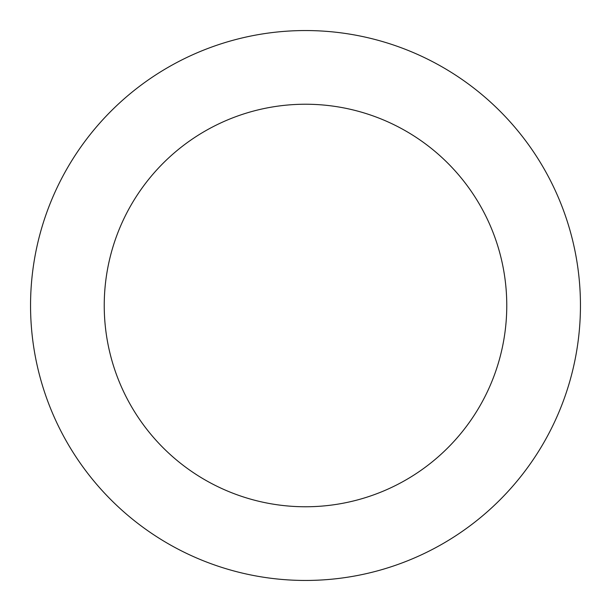 <?xml version="1.0" encoding="UTF-8"?>
<svg xmlns="http://www.w3.org/2000/svg" width="611" height="611" viewBox="0 0 611 611"><rect width="100%" height="100%" fill="white"/><g stroke="black" fill="none" stroke-linecap="round" stroke-linejoin="round"><path stroke-width="0.92" d="M104.237 305.5A201.263 201.263 0 0 1 406.132 131.197A201.263 201.263 0 0 1 406.132 479.803A201.263 201.263 0 0 1 104.237 305.5M30.55 305.5A274.95 274.95 0 0 1 442.975 67.386A274.95 274.95 0 0 1 442.975 543.614A274.95 274.95 0 0 1 30.55 305.5"/></g></svg>
